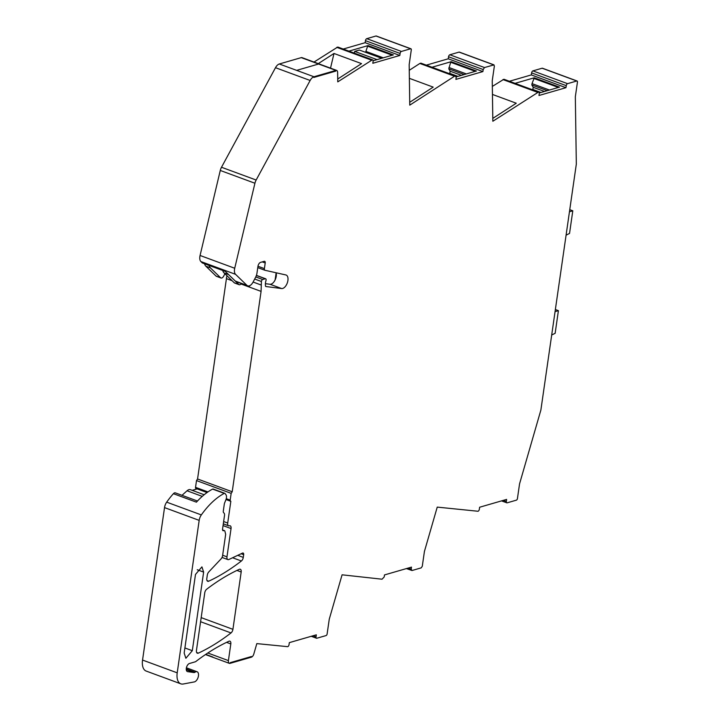 <?xml version="1.0" encoding="UTF-8"?>
<svg xmlns="http://www.w3.org/2000/svg" width="720" height="720" viewBox="0 0 720 720"><rect width="100%" height="100%" fill="white"/><g stroke="black" fill="none" stroke-linecap="round" stroke-linejoin="round"><path stroke-width="1.08" d="M336.672 70.416L302.022 57.636A3.591 1.935 -69.8 0 0 301.266 57.627L335.916 70.398L301.266 57.627L279.315 63.981L296.64 70.371L318.591 64.017L296.64 70.371L313.965 76.752L335.916 70.398L335.817 71.082L313.875 77.436L313.965 76.752L279.315 63.981A7.182 3.861 -69.8 0 0 275.49 67.698L221.499 167.256A7.182 3.861 -69.8 0 0 220.275 170.46L200.07 255.474A7.182 3.861 -69.8 0 0 200.889 261.558L202.329 262.953L225.342 271.431L235.296 281.07A7.182 3.861 110.2 0 0 236.061 281.565L247.707 285.858A7.182 3.861 -69.8 0 1 246.942 285.363L235.548 274.329A7.182 3.861 -69.8 0 1 234.72 268.254L254.925 183.24A7.182 3.861 -69.8 0 1 256.149 180.027L310.14 80.469A7.182 3.861 -69.8 0 1 313.965 76.752L313.875 77.436L335.817 71.082L335.916 70.398A3.591 1.935 -69.8 0 1 336.672 70.416A3.591 1.935 -69.8 0 1 337.626 72.36L337.77 81.873L372.276 59.877A1.8 0.963 -69.8 0 1 372.654 59.877A1.8 0.963 -69.8 0 1 373.104 61.254L372.816 63.279L399.816 55.467L400.104 53.442A1.8 0.963 -69.8 0 1 401.418 51.444L410.634 48.771A1.44 0.774 -69.8 0 1 410.931 48.78A1.44 0.774 -69.8 0 1 411.291 49.878L409.167 64.647L409.761 105.147L454.518 76.23L419.868 63.459L409.248 70.317M186.282 669.726L193.914 672.534A3.609 1.944 -69.8 0 0 195.021 672.21A5.391 2.898 -69.8 0 1 197.1 671.751A5.391 2.898 -69.8 0 1 198.414 676.107A5.391 2.898 -69.8 0 1 195.453 681.399A5.391 2.898 -69.8 0 1 194.301 681.921L183.267 684A14.364 7.731 -69.8 0 1 180.81 683.829L146.16 671.058A14.364 7.731 -69.8 0 1 142.551 660.06L164.529 507.6A7.182 3.861 -69.8 0 1 166.68 502.146A68.229 36.702 -69.8 0 1 173.412 493.695A3.591 1.935 -69.8 0 1 175.365 492.876L197.478 501.021M314.01 62.055L337.626 47.106A1.8 0.963 -69.8 0 1 338.004 47.106L372.654 59.877M399.816 55.467L365.157 42.696L343.242 49.041M365.157 42.696L365.454 40.671A1.8 0.963 -69.8 0 1 366.768 38.664L375.984 36A1.44 0.774 -69.8 0 1 376.281 36A1.44 0.774 -69.8 0 1 376.515 36.198M420.714 63.207A1.8 0.963 -69.8 0 1 420.813 63.189A1.8 0.963 -69.8 0 1 421.092 63.216L455.742 75.987L420.714 63.207L419.868 63.459M426.33 65.142L448.245 58.797L448.533 56.772A1.8 0.963 -69.8 0 1 449.739 54.819A1.8 0.963 -69.8 0 1 449.847 54.774L484.506 67.545L494.019 64.881L459.369 52.11A1.44 0.774 -69.8 0 1 459.594 52.308M492.336 86.418L503.775 79.326L538.434 92.097L492.84 121.248L492.246 80.757L494.379 65.988L493.713 64.881L459.063 52.11L449.847 54.774M503.775 79.326A1.8 0.963 -69.8 0 1 504.153 79.326L538.812 92.097A1.8 0.963 -69.8 0 1 539.262 93.474L538.965 95.499L565.965 87.687L566.253 85.662A1.8 0.963 -69.8 0 1 567.567 83.664L576.783 80.991A1.44 0.774 -69.8 0 1 577.089 81A1.44 0.774 -69.8 0 1 577.449 82.098L575.334 96.777L576.324 164.115L540.873 410.076L519.552 483.876L517.437 498.555A1.44 0.774 -69.8 0 1 516.384 500.157L507.168 502.821A1.8 0.963 -69.8 0 1 506.79 502.812A1.8 0.963 -69.8 0 1 506.34 501.444L506.628 499.41L479.637 507.231L479.34 509.256A1.8 0.963 -69.8 0 1 478.026 511.254L437.238 507.114L424.413 551.484L422.289 566.253L421.236 567.855L412.02 570.519L406.404 568.584M509.391 81.261L531.306 74.916L531.603 72.891A1.8 0.963 -69.8 0 1 532.917 70.884L567.567 83.664M576.783 80.991L542.133 68.22L532.917 70.884M542.133 68.22A1.44 0.774 -69.8 0 1 542.43 68.22A1.44 0.774 -69.8 0 1 542.664 68.418M412.02 570.519L411.192 569.142L411.489 567.117L384.489 574.929L384.201 576.963L382.041 579.204L342.081 574.812L329.256 619.191L327.123 633.96A1.44 0.774 -69.8 0 1 326.079 635.562L316.863 638.226A1.8 0.963 -69.8 0 1 316.485 638.226A1.8 0.963 -69.8 0 1 316.035 636.849L316.323 634.824L289.332 642.636L289.035 644.67A1.8 0.963 -69.8 0 1 287.721 646.668L256.824 643.608L253.809 654.03A3.591 1.935 -69.8 0 1 251.361 657.189L230.067 663.354L230.166 662.679L251.46 656.514L251.361 657.189L251.46 656.514L230.166 662.679L230.067 663.354A3.591 1.935 -69.8 0 1 229.311 663.345A3.591 1.935 -69.8 0 1 228.411 660.6L230.814 643.932L226.566 642.366M454.518 76.23L455.364 75.987L456.192 77.364L455.895 79.389L482.895 71.577L483.192 69.543L484.506 67.545M265.815 286.506L281.646 288.549A7.146 3.843 -69.8 0 0 287.91 280.494A7.146 3.843 -69.8 0 0 286.119 275.031A7.146 3.843 -69.8 0 0 285.849 274.95L265.023 270.288A2.151 1.161 -69.8 0 1 264.942 270.27A2.151 1.161 -69.8 0 1 264.402 268.614L265.212 262.971A2.151 1.161 -69.8 0 0 264.672 261.324A2.151 1.161 -69.8 0 0 264.222 261.315L260.577 262.377A3.591 1.935 -69.8 0 0 257.949 266.373L256.977 273.078A7.182 3.861 -69.8 0 1 255.645 277.173L253.143 281.979A7.182 3.861 -69.8 0 1 247.707 285.858M266.04 286.587A1.8 0.963 -69.8 0 1 265.923 286.56A1.8 0.963 -69.8 0 1 265.446 285.651L265.392 284.571A7.182 3.861 -69.8 0 1 265.977 280.656A1.8 0.963 -69.8 0 0 265.644 278.775A1.8 0.963 -69.8 0 0 265.266 278.766L262.71 279.504A1.8 0.963 -69.8 0 0 261.396 281.502L261.081 291.393L249.435 287.1L249.399 285.813M222.75 530.424L223.947 530.604A2.151 1.161 -69.8 0 1 224.406 530.613A2.151 1.161 -69.8 0 1 224.919 531.297L225.666 534.312L222.597 555.615A3.591 1.935 -69.8 0 1 221.103 558.846L208.791 571.914A3.591 1.935 -69.8 0 0 207.297 575.145L206.811 578.529A3.591 1.935 -69.8 0 0 207.711 581.283A3.591 1.935 -69.8 0 0 208.728 581.193A251.37 135.225 -69.8 0 0 241.38 560.997A3.591 1.935 -69.8 0 0 243.288 557.388L243.675 554.679A2.151 1.161 -69.8 0 0 243.135 553.032A2.151 1.161 -69.8 0 0 242.523 553.086L228.897 559.494A3.591 1.935 -69.8 0 1 227.871 559.584A3.591 1.935 -69.8 0 1 226.971 556.83L231.048 528.552A3.591 1.935 -69.8 0 0 230.148 525.798A3.591 1.935 -69.8 0 0 229.374 525.798A3.591 1.935 -69.8 0 1 228.6 525.789A3.591 1.935 -69.8 0 1 227.7 523.044L230.85 501.219A1.44 0.774 -69.8 0 1 230.544 501.21A1.44 0.774 -69.8 0 1 230.184 500.112L231.156 493.353L232.209 491.76L261.081 291.393M230.544 501.21A1.44 0.774 -69.8 0 1 230.535 501.21L225.999 499.536M223.551 530.721A2.151 1.161 -69.8 0 1 223.101 530.712A2.151 1.161 -69.8 0 1 222.552 529.065L224.505 515.529A3.591 1.935 -69.8 0 0 223.803 512.874A2.511 1.35 -69.8 0 1 223.308 511.02L224.316 504.018A2.511 1.35 -69.8 0 1 224.604 502.983L225.918 499.734A4.671 2.511 -69.8 0 0 225.972 494.775L225.072 493.533A1.8 0.963 -69.8 0 0 224.802 493.326A1.8 0.963 -69.8 0 0 224.253 493.389L212.607 489.096A68.229 36.702 -69.8 0 0 198.99 499.464A68.229 36.702 -69.8 0 0 196.425 502.173L173.412 493.695M180.81 683.829A14.364 7.731 -69.8 0 1 177.21 672.831L199.179 520.371A7.182 3.861 -69.8 0 1 201.33 514.917A68.229 36.702 -69.8 0 1 204.471 510.732A68.229 36.702 -69.8 0 1 210.636 503.757A68.229 36.702 -69.8 0 1 224.253 493.389M193.914 672.534L187.659 671.652A4.311 2.322 -69.8 0 1 187.398 671.58A4.311 2.322 -69.8 0 1 186.471 667.512A4.311 2.322 -69.8 0 1 189.477 663.489L195.219 661.824A3.6 1.935 -69.8 0 0 195.93 661.446A251.37 135.225 -69.8 0 1 197.91 659.943A251.37 135.225 -69.8 0 1 228.915 641.268A3.591 1.935 -69.8 0 1 229.914 641.178A3.591 1.935 -69.8 0 1 230.814 643.932M241.182 571.995L232.92 629.325A3.591 1.935 -69.8 0 1 231.012 632.934A251.37 135.225 -69.8 0 1 198.36 653.13A3.591 1.935 -69.8 0 1 197.343 653.211A3.591 1.935 -69.8 0 1 196.443 650.466L204.75 592.848A3.591 1.935 -69.8 0 1 206.667 589.23A251.37 135.225 -69.8 0 1 239.283 569.331A3.591 1.935 -69.8 0 1 240.282 569.25A3.591 1.935 -69.8 0 1 241.182 571.995L236.925 570.429M184.167 653.049L195.489 574.452L201.924 566.874L203.634 572.103L192.303 650.691L185.877 658.269L184.167 653.049M195.021 672.21L186.255 668.979M318.276 63.63L333.999 53.469L361.548 63.621L337.725 79.02M336.78 47.349L371.439 60.12M392.211 55.233L367.614 46.17L368.091 45.585L348.921 51.129M368.091 45.585L393.363 54.9L373.131 60.759M409.716 102.285L433.197 87.12L409.365 78.336M482.895 71.577L448.245 58.797M432.009 67.239L451.17 61.695L476.451 71.01L456.21 76.869M492.804 118.386L516.276 103.221L492.453 94.437M502.929 79.569L537.579 92.34M565.965 87.687L531.306 74.916M515.079 83.349L534.24 77.805L532.035 83.619L549.441 90.036M534.24 77.805L559.521 87.12L539.28 92.979M276.111 272.772A7.146 3.843 -69.8 0 1 276.264 276.201A7.146 3.843 -69.8 0 1 270 284.256L265.401 283.68M260.91 284.922L253.107 282.042M232.209 491.76L197.559 478.98L226.431 278.622L232.11 280.71M241.02 283.995L249.435 287.1M231.156 493.353L196.506 480.582L195.534 487.341A1.44 0.774 -69.8 0 0 195.885 488.439L207.036 492.552M197.559 478.98L196.506 480.582M213.426 489.249L212.607 489.096L213.426 489.249M333.999 53.469L330.516 68.139M381.717 58.275L359.388 50.049L354.717 51.399L354.213 53.082M365.742 52.389L365.886 51.399L383.292 57.816M367.614 46.17L365.886 51.399M475.299 71.343L450.693 62.28L451.17 61.695M450.693 62.28L448.776 68.859L450.18 71.208L449.64 73.737M532.035 83.619L531.837 84.978L533.25 87.318L532.71 89.856M226.431 278.622A3.654 1.962 -69.8 0 1 227.079 275.841M354.717 51.399L377.046 59.625M448.965 67.509L466.371 73.926M448.776 68.859L464.211 74.556M450.18 71.208L461.439 75.357M449.865 73.404L457.92 76.374M532.926 89.514L540.99 92.484M533.25 87.318L544.509 91.467M531.837 84.978L547.281 90.666M205.731 654.381L212.742 656.973M222.705 270.459A10.773 5.796 110.2 0 0 224.055 272.916L228.6 274.59L238.788 284.454A3.591 1.935 -69.8 0 0 239.175 284.706A3.591 1.935 -69.8 0 0 241.407 283.536M275.112 279.936L276.129 272.844M182.007 495.324L187.047 490.779A7.29 3.924 -69.8 0 1 190.431 489.69L204.165 494.748M197.154 488.907L192.195 490.338M224.919 273.753L223.713 276.066A3.591 1.935 -69.8 0 1 220.995 278.001L216.45 276.327A3.591 1.935 -69.8 0 1 216.063 276.084L205.875 266.211A10.773 5.796 -69.8 0 1 204.525 263.754M224.055 272.916L234.243 282.78A3.591 1.935 110.2 0 0 234.63 283.032L239.175 284.706M220.995 278.001A3.591 1.935 -69.8 0 1 220.608 277.758L216.063 276.084M205.875 266.211L210.42 267.885L220.608 277.758M210.42 267.885A10.773 5.796 -69.8 0 1 209.07 265.437M551.691 335.016L555.147 333.306L558.405 310.662L555.363 309.537M558.405 310.662L555.066 311.625M566.082 235.152L569.538 233.442L572.796 210.798L569.754 209.673M572.796 210.798L569.457 211.761M310.14 80.469L275.49 67.698M256.149 180.027L221.499 167.256M228.411 660.6L207.81 653.004M187.659 671.652L187.164 671.463M177.21 672.831L142.551 660.06M199.179 520.371L164.529 507.6M201.33 514.917L166.68 502.146M223.947 530.604L222.606 530.109M208.728 581.193L207 580.554M241.38 560.997L232.578 557.757M243.288 557.388L237.726 555.336M243.675 554.679L241.128 553.743M226.971 556.83L222.651 555.237M231.048 528.552L223.056 525.6M235.548 274.329L200.889 261.558M235.296 281.07L246.942 285.363M234.72 268.254L200.07 255.474M254.925 183.24L220.275 170.46M337.626 47.106L372.276 59.877M400.104 53.442L365.454 40.671M366.768 38.664L401.418 51.444M375.984 36L410.634 48.771M483.192 69.543L448.533 56.772M566.253 85.662L531.603 72.891M503.388 500.355L506.34 501.444M408.24 568.053L411.192 569.142M313.083 635.76L316.035 636.849M232.92 629.325L201.177 617.625M198.36 653.13L196.632 652.491M231.012 632.934L200.592 621.72M265.212 262.971L262.26 261.882M257.967 266.247L264.402 268.614M264.942 270.27L257.769 267.624L264.861 270.234M281.646 288.549L270 284.256M256.383 275.49L265.266 278.766M255.762 276.948L262.71 279.504M254.682 279.027L261.396 281.502M230.184 500.112L226.269 498.672M207.945 491.913L195.534 487.341M223.641 521.541L227.7 523.044M197.226 569.736L203.634 572.103M184.896 647.955L192.303 650.691M558.36 87.453L533.763 78.39M234.243 282.78L238.788 284.454M202.248 496.386L187.047 490.779M229.311 663.345L205.47 654.561M197.1 671.751L186.408 667.809M224.406 530.613L222.561 529.929M227.871 559.584L222.048 557.433M410.931 48.78L376.281 36M542.43 68.22L577.089 81M501.552 500.886L506.79 502.812M311.247 636.291L316.485 638.226M256.419 275.373L265.644 278.775M223.308 523.845L228.6 525.789M213.156 489.033L224.802 493.326"/></g></svg>
